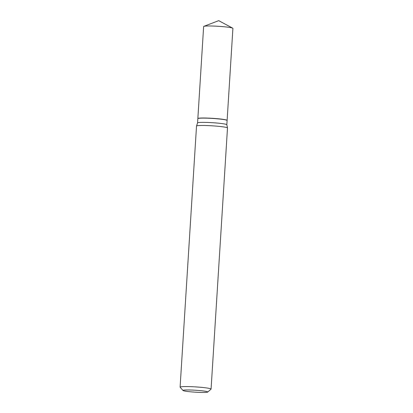 <?xml version="1.0" encoding="UTF-8"?>
<svg xmlns="http://www.w3.org/2000/svg" width="413" height="413" viewBox="0 0 413 413"><rect width="100%" height="100%" fill="white"/><g stroke="black" fill="none" stroke-linecap="round" stroke-linejoin="round"><path stroke-width="0.62" d="M227.093 120.446A14.661 1.151 -176.4 0 0 227.119 120.384L232.906 28.373A14.661 1.151 -176.4 0 0 232.71 28.167A14.661 1.151 -176.4 0 0 209.897 25.983A14.661 1.151 -176.4 0 0 203.862 26.349A14.661 1.151 -176.4 0 0 203.64 26.53L197.853 118.546A14.661 1.151 -176.4 0 0 197.868 118.608M227.119 120.384A14.661 1.151 -176.4 0 0 219.282 118.872A14.661 1.151 -176.4 0 0 204.11 117.994A14.661 1.151 -176.4 0 0 197.853 118.546M207.734 392.061A12.416 0.976 -176.4 0 0 205.545 391.281A12.416 0.976 -176.4 0 0 191.234 390.027A12.416 0.976 -176.4 0 0 183.031 390.507A12.416 0.976 -176.4 0 0 185.225 391.132A12.416 0.976 -176.4 0 0 198.607 392.35A12.416 0.976 -176.4 0 0 207.734 392.061L211.017 389.185A15.518 1.218 -176.4 0 0 211.069 389.092L227.496 127.994A15.518 1.218 -176.4 0 0 227.496 127.968A15.518 1.218 -176.4 0 0 224.708 127.116A15.518 1.218 -176.4 0 0 207.553 125.573A15.518 1.218 -176.4 0 0 196.526 126.017L197.579 122.893A14.661 1.151 -176.4 0 1 208.002 122.47A14.661 1.151 -176.4 0 1 224.207 123.926A14.661 1.151 -176.4 0 1 226.84 124.736A14.661 1.151 -176.4 0 1 226.84 124.757L227.109 120.508A14.661 1.151 -176.4 0 0 227.067 120.415L226.954 120.286A14.538 1.141 -176.4 0 0 224.383 119.553A14.538 1.141 -176.4 0 0 208.715 118.123A14.538 1.141 -176.4 0 0 198.028 118.464L197.894 118.583A14.661 1.151 -176.4 0 0 197.842 118.67L197.579 122.904A14.661 1.151 -176.4 0 0 197.574 122.919M227.067 120.415A14.661 1.151 -176.4 0 0 224.476 119.677A14.661 1.151 -176.4 0 0 208.673 118.237A14.661 1.151 -176.4 0 0 197.894 118.583M211.069 389.092A15.518 1.218 -176.4 0 0 208.281 388.215A15.518 1.218 -176.4 0 0 190.971 386.666A15.518 1.218 -176.4 0 0 180.094 387.146A15.518 1.218 -176.4 0 0 180.135 387.244L183.031 390.507M196.526 126.017A15.518 1.218 -176.4 0 0 196.521 126.042L180.094 387.146M232.71 28.167L218.699 20.65L203.862 26.349M226.84 124.736L227.496 127.968"/></g></svg>
